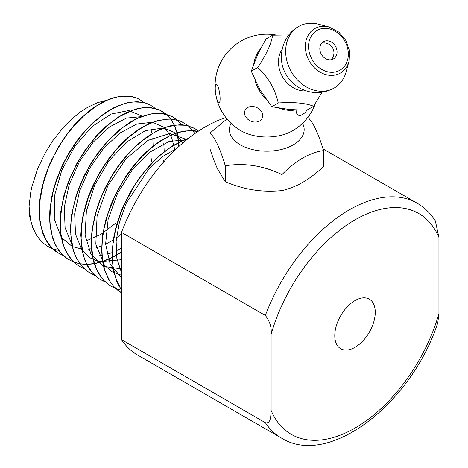 <?xml version="1.0" encoding="UTF-8"?>
<svg xmlns="http://www.w3.org/2000/svg" width="468" height="468" viewBox="0 0 468 468"><rect width="100%" height="100%" fill="white"/><g stroke="black" fill="none" stroke-linecap="round" stroke-linejoin="round"><path stroke-width="0.7" d="M188.475 138.352L184.667 139.675L171.861 146.197L160.647 154.534L150.246 164.578L139.201 178.179L130.748 191.377L123.382 205.984L120.82 212.174L116.058 226.752L113.443 238.861L112.074 252.591L112.057 257.359L113.373 270.042L116.602 280.993L118.65 285.31L121.499 289.844M121.499 289.639L120.153 287.598L115.608 277.752L112.969 266.14L112.326 257.529L113.022 243.916L115.502 230.121L120.843 212.981L124.377 204.522L133.52 187.288L139.634 178.109L145.993 169.896L156.113 159.026L160.735 154.832L169.96 147.777L180.812 141.576L188.001 138.727M198.169 131.332L193.945 130.648L184.246 131.022L177.653 132.567L170.843 135.129L160.068 141.067L153.808 145.548L146.946 151.345L140.786 157.412L132.66 166.848L126.103 175.863L116.058 193.12L110.957 204.516L105.973 219.24L102.825 233.789L102.199 238.61L101.655 250.965L102.48 260.781L103.68 266.865L104.481 269.755L108.722 279.659L113.554 286.375L121.499 292.863L118 290.447L113.437 286.112L109.565 280.829L105.142 271.124L103.422 264.707L102.363 258.038L101.895 249.274L102.41 239.353L103.972 228.969L107.704 214.479L115.075 195.87L122.546 182.011L132.596 167.421L142.424 156.154L153.346 146.268L158.851 142.208L169.662 135.96L175.512 133.526L179.156 132.356L188.499 130.707L198.058 131.403M195.174 128.741L186.978 125.512L182.97 124.88L180.467 124.734L170.563 125.787L161.729 128.624L157.652 130.478L146.864 136.919L136.258 145.495L123.651 158.933L117.831 166.567L112.566 174.482L104.891 188.429L99.234 201.632L95.092 214.631L92.214 228.905L91.459 236.147L91.248 244.571L91.863 252.925L93.097 259.687L94.156 263.537L98.432 273.382L103.721 280.49L109.647 285.416M121.499 290.254L115.888 288.639M115.725 288.575L110.313 285.843L103.639 280.262L101.626 277.893L96.414 269.065L92.857 257.505L91.517 244.735L92.126 231.806L92.822 226.746L96.016 212.431L99.456 201.913L102.708 193.869L111.056 177.6L118.234 166.544L127.349 155.043L134.445 147.613L141.611 141.26L152.363 133.667L156.95 131.104L166.134 127.249L176.337 125.05L185.31 125.272L187.598 125.728L194.249 128.232L198.578 131.063M182.122 121.85L177.811 120.194L169.211 118.948L157.652 120.533L148.005 124.131L138.352 129.583L127.711 137.738L119.726 145.413L109.705 157.254L100.287 171.364L93.038 185.211L88.78 195.443L86.235 202.913L82.672 217.246L81.344 226.319L80.818 235.094L82.105 250.497L84.731 259.945L87.949 266.789L92.448 273.019L98.766 278.548M105.189 281.941L99.813 279.232L94.243 274.81L92.547 273.002L86.989 264.654L84.328 258.219L82.725 252.427L81.11 238.341L81.853 224.371L83.626 213.97L88.294 197.712L96.619 178.612L104.458 165.251L115.853 150.14L127.834 138.013L138.452 129.864L146.695 125.055L154.849 121.616L165.034 119.328L170.34 119.129L173.546 119.393L181.327 121.493L188.288 125.839M171.896 116.438L164.941 113.911L158.57 113.186L153.13 113.496L142.927 115.976L137.194 118.34L130.151 122.16L119.516 129.771L107.704 140.991L98.233 152.509L90.219 164.56L83.76 176.541L79.074 187.329L76.068 195.858L71.604 214.73L70.422 228.712L71.692 244.062L73.634 251.568L75.804 256.985L81.175 265.496L87.633 271.516L94.618 275.243M188.399 125.933L192.717 130.554M192.822 130.689L194.799 133.637M94.729 275.348L89.318 272.616L86.059 270.27L80.227 264.139L75.834 256.622L74.254 252.714L73.183 249.368L70.803 234.702L71.031 221.984L73.143 208.02L76.337 196.004L78.144 190.681L84.141 176.489L89.365 166.626L95.285 157.195L104.458 145.138L110.372 138.622L122.897 127.46L134.181 120.159L137.732 118.381L148.192 114.613L152.363 113.777L158.213 113.332L160.723 113.426L169.416 115.339L172.312 116.649L177.343 120.065M166.169 114.21L159.342 109.875L150.86 107.628L143.354 107.599L135.755 109.032L125.307 113.092L119.492 116.298L106.177 126.167L95.928 136.363L84.55 150.918L76.723 163.724L68.597 181.215L63.917 195.478L60.723 211.875L60.044 226.05L60.84 235.059L62.858 243.933L66.415 252.509L73.131 261.571L78.548 265.842L84.094 268.614M177.15 120.013L172.101 116.544M177.454 120.159L181.748 124.786M113.075 268.375L111.747 268.796M84.24 268.749L78.817 266.017L75.98 263.999L69.404 257.055L64.467 247.929L63.472 245.185L60.934 233.895L60.296 225.553L60.413 218.527L62.285 203.872L65.649 190.611L70.159 178.156L75.038 167.608L80.508 157.792L89.119 145.103L98.444 134.07L111.343 122.283L120.861 115.783L134.351 109.693L142.032 107.938L147.151 107.558L149.315 107.611L158.026 109.389L162.349 111.431L166.333 114.256M149.737 104.75L146.18 103.247L137.411 101.661L127.629 102.591L114.508 107.307L104.885 112.975L91.933 123.593L80.373 136.287L76.904 140.815L68.515 153.603L62.577 164.789L56.792 178.659L53.65 188.651L51.813 196.344L49.854 210.161L49.614 218.995L50.129 226.331L52.679 238.194L54.762 243.541L57.26 248.204L63.367 255.639L68.047 259.231L73.587 262.01M73.774 262.08L79.794 263.724M79.94 263.747L86.603 264.274M86.802 264.274L94.173 263.583M94.366 263.548L102.58 261.431M102.808 261.355L112.057 257.412M112.32 257.277L121.499 251.807M178.764 146.578L178.554 142.681M178.53 142.401L176.992 133.017M176.933 132.795L174.289 125.301M174.201 125.12L170.685 119.141M170.574 118.989L166.315 114.338M166.479 114.385L170.773 119.001M170.884 119.153L174.4 125.091M174.488 125.272L177.15 132.725M177.208 132.947L178.799 142.266M178.823 142.547L179.051 146.32M121.499 252.176L112.326 257.581M112.063 257.71L102.849 261.6M102.615 261.676L94.437 263.771M94.238 263.8L86.89 264.449M86.691 264.449L80.034 263.876M79.888 263.847L73.885 262.185M73.698 262.115L67.246 258.71L60.36 252.322L57.207 247.824L54.417 242.319L52.129 235.644L50.146 223.979L49.895 219.123L50.562 205.815L52.79 193.284L54.908 185.392L60.056 171.159L64.982 160.653L67.79 155.487L76.027 142.576L85.135 131.099L89.447 126.465L99.713 117.17L110.243 109.91L118.708 105.663L125.915 103.223L132.853 101.971L142.137 102.276L145.56 103.089L150.368 105.072L155.358 108.477M39.213 212.601L40.108 222.686L42.804 233.31L45.829 239.967L48.637 244.302L55.265 251.053L57.821 252.802L51.041 247.092L45.244 238.504L41.517 228.378L39.955 219.831L39.487 213.104L40.154 199.538L43.308 183.245L48.268 168.258L54.019 155.505L60.682 143.734L67.234 134.164L73.967 125.822L83.942 115.637L96.49 105.949L107.026 100.257L116.251 97.151L119.287 96.543L128.741 96.18L135.211 97.514L139.4 99.28L134.843 97.326L131.093 96.379L121.891 96.034L111.893 98.151L103.586 101.574L92.465 108.354L88.885 111.062L78.63 120.317L74.669 124.546L66.514 134.608L58.131 147.326L49.842 163.619L44.583 177.758L41.494 189.575L39.885 199.286L39.213 212.595M63.221 255.505L57.821 252.796M52.744 248.917L47.321 246.191L42.892 242.816L38.967 238.592L35.942 234.105L33.111 228.168L31.368 222.903L30.449 219.03L29.075 206.37A86.475 49.93 120 0 0 29.841 217.123L32.783 227.834L36.972 236.024L42.541 242.594L47.046 246.022L52.603 248.783M52.732 248.83L58.781 250.468M80.847 248.315L81.684 248.028M144.232 102.656L139.107 99.14M121.499 272.557L116.86 258.377L116.134 241.254L119.375 222.388L126.278 203.147L148.742 168.983L162.589 156.505L176.828 148.374M121.499 277.746L110.232 264.35L105.61 244.009L108.137 219.363L117.404 193.612L132.111 170.118L150.21 151.93L169.24 141.389L186.609 139.838M121.499 275.283L112.074 271.797L104.44 265.239L95.817 244.173L97.087 215.923L107.856 185.632L125.997 158.822L148.005 140.359L169.691 133.561L186.902 139.604M121.499 268.919L103.797 266.368M103.527 266.239L91.044 254.475L85.094 235.223L86.387 211.074L94.641 185.246L108.67 161.185L126.471 142.12L145.536 130.572L163.203 128.039M163.689 128.109L174.02 132.28L181.531 140.973M181.648 141.196L182.625 143.161M121.499 259.722L98.982 261.729L89.698 257.728L82.345 250.555M82.035 250.128L75.512 234.181L74.669 213.747L79.56 191.02L89.558 168.439L103.527 148.403L119.89 133.07L136.796 124.043L152.363 122.271M152.825 122.341L164.432 127.583M164.637 127.758L171.499 137.106L174.956 150.152M121.499 248.087L116.035 250.947M112.074 252.638L106.909 254.346M102.123 255.399L98.923 255.803M92.541 255.78L91.81 255.698M71.61 243.612L65.087 227.682L64.286 207.254L69.206 184.55L79.25 162.01L93.267 142.079L109.635 126.898L126.506 118.082L141.968 116.585M163.806 143.541L164.239 151.948M163.619 160.401L163.344 162.343M121.499 234.059L116.444 237.855M113.268 239.973L105.616 244.214M101.954 245.811L96.449 247.671M91.705 248.73L88.434 249.151M82.093 249.157L72.476 246.63M72.212 246.501L61.513 237.557M61.179 237.089L54.282 219.03L54.528 195.694L61.782 170.223L74.968 146.057L92.19 126.471L110.986 114.087L128.694 110.542L142.804 116.275M147.613 122.031L148.643 123.839M150.795 128.899L152.118 133.813M152.779 137.867L153.159 146.414M151.93 158.33L150.725 164.057M115.584 223.294L100.895 234.386L86.001 240.997M29.069 206.025A86.475 49.93 120 0 0 29.069 206.365L30.777 191.892L31.912 186.662L37.481 169.211L45.115 153.094L52.861 140.628L63.461 127.243L73.148 117.714L80.519 111.87L87.697 107.266L97.759 102.615L105.949 100.45M271.107 410.43C270.873 415.748 270.82 424.113 265.35 422.686L121.499 339.633A135.626 78.302 120 0 0 137.598 355.031L281.455 438.083C329.449 468.146 412.051 402.632 437.796 322.692L438.937 313.537A127.489 73.605 -60 0 1 355.019 428.045A127.489 73.605 -60 0 1 271.107 410.43L271.107 334.357A127.489 73.605 -60 0 1 355.019 219.855A127.489 73.605 -60 0 1 438.937 237.463L435.328 220.808C430.496 213.314 424.412 207.435 417.082 203.171A135.626 78.302 120 0 0 265.35 315.461C269.884 321.405 271.803 327.705 271.107 334.357M265.35 315.461L121.499 232.409L121.499 339.633M225.886 117.567A135.626 78.302 120 0 0 121.499 232.409M334.784 335.632A28.618 16.52 -60 0 1 347.279 306.832A28.618 16.52 -60 0 1 369.328 299.163A28.618 16.52 -60 0 1 369.328 332.21A28.618 16.52 -60 0 1 340.71 348.73A28.618 16.52 -60 0 1 334.784 335.632M438.937 237.463L438.937 313.537M242.055 131.338L242.055 131.338A36.054 20.814 -0 0 0 291.517 131.344A36.054 20.814 -0 0 0 291.529 131.338M333.415 58.939L333.415 58.939A9.951 8.126 60 0 0 335.474 46.262A9.951 8.126 60 0 0 323.464 41.705A9.951 8.126 60 0 0 321.405 54.382A9.951 8.126 60 0 0 333.415 58.939M288.879 34.942L272.604 35.182C271.346 43.799 266.391 54.557 257.733 67.456C268.275 77.162 275.114 89.008 278.249 102.989C293.746 101.936 305.54 103.024 313.636 106.248L321.978 92.272M348.941 61.524L346.051 72.078A35.533 29.016 -120 0 1 334.21 88.019A35.533 29.016 -120 0 1 291.312 71.756A35.533 29.016 -120 0 1 298.672 26.477A35.533 29.016 -120 0 1 318.404 24.196L328.986 26.963L338.85 32.116L345.829 40.459L349.456 50.702L348.941 61.524A25.646 20.943 -120 0 1 340.394 73.037A25.646 20.943 -120 0 1 309.43 61.296A25.646 20.943 -120 0 1 314.742 28.612A25.646 20.943 -120 0 1 328.986 26.963M313.636 106.248L307.178 109.974C299.543 109.998 293.12 109.764 287.902 109.26L271.797 106.716L259.951 89.862L251.281 71.177L257.125 55.961C259.301 51.188 262.308 45.507 266.152 38.908L272.604 35.182M307.698 117.567L308.318 117.842C313.385 122.704 318.451 133.62 323.517 150.597C309.676 152.527 295.834 160.518 281.993 174.57C263.08 165.584 244.173 162.659 225.266 165.795C220.2 148.818 215.128 137.902 210.062 133.047L210.062 149.093C212.876 157.698 215.409 164.391 217.667 169.176L225.266 181.841L225.266 165.795M226.986 118.942L210.062 133.047M262.718 115.684A9.413 7.424 24.9 0 1 253.627 121.961A9.413 7.424 24.9 0 1 244.536 112.87A9.413 7.424 24.9 0 1 253.627 106.593A9.413 7.424 24.9 0 1 262.718 115.684M307.107 109.974A9.413 5.435 -60 0 1 299.988 115.263A9.413 5.435 -60 0 1 296.098 110.518A9.413 5.435 -60 0 1 296.127 109.799A36.574 29.864 -120 0 1 279.419 108.196M266.005 99.216A36.574 29.864 -120 0 1 254.879 79.94M253.808 63.841A36.574 29.864 -120 0 1 260.787 48.549M220.1 98.766A9.413 1.989 81.2 0 1 216.444 97.543A9.413 1.989 81.2 0 1 216.444 84.234A9.413 1.989 81.2 0 1 220.1 98.766M257.733 67.456L251.281 71.177M278.249 102.989L271.797 106.716M323.517 150.597L323.517 166.643C315.836 173.622 308.915 178.858 302.755 182.339C296.595 185.966 289.674 188.727 281.993 190.616C271.493 191.541 262.039 191.313 253.627 189.938C245.214 188.709 235.761 186.012 225.266 181.841M281.993 174.57L281.993 190.616M265.35 422.686A135.626 78.302 120 0 0 281.455 438.083M302.533 123.306A37.37 21.575 180 0 1 293.22 144.869A37.37 21.575 180 0 1 247.543 148.104A37.37 21.575 180 0 1 231.052 123.306M306.09 90.897A25.746 21.019 -120 0 1 282.555 76.811A25.746 21.019 -120 0 1 282.128 49.392M339.92 70.212A22.967 18.755 60 0 0 336.761 32.257A22.967 18.755 60 0 0 308.628 48.496A22.967 18.755 60 0 0 339.92 70.212M417.082 203.171L322.973 148.836M334.21 88.019C322.417 94.267 310.67 94.144 298.964 87.651C293.53 84.345 289.259 79.993 286.159 74.593C276.459 58.968 282.023 35.445 298.672 26.477M291.517 131.344A51.726 51.726 0 0 0 315.455 103.434M275.945 35.006A51.726 51.726 0 0 0 242.061 131.344M331.215 59.734A9.951 9.951 0 0 0 321.674 43.214"/></g></svg>
